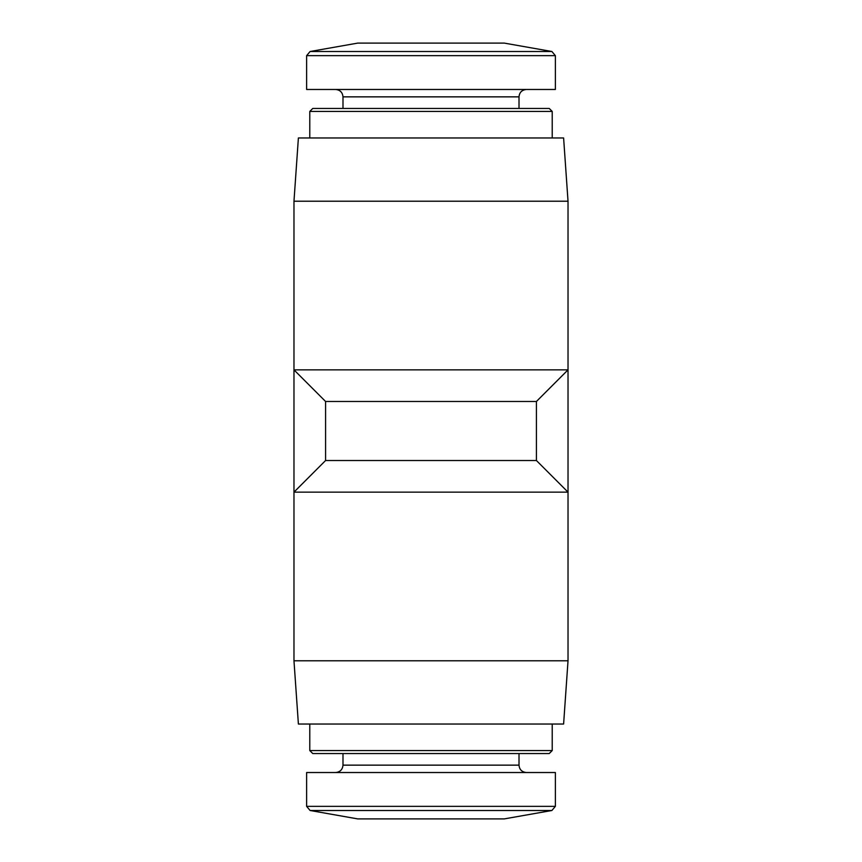 <?xml version="1.0" encoding="UTF-8"?>
<svg xmlns="http://www.w3.org/2000/svg" width="862" height="862" viewBox="0 0 862 862"><rect width="100%" height="100%" fill="white"/><g stroke="black" fill="none" stroke-linecap="round" stroke-linejoin="round"><path stroke-width="1.29" d="M293.974 492.137L568.026 492.137L568.026 660.788L293.974 660.788L293.974 492.137L325.588 460.513L536.412 460.513L568.026 492.137M325.588 460.513L325.588 401.487L536.412 401.487L568.026 369.863L568.026 201.212L293.974 201.212L293.974 369.863L568.026 369.863M310.104 810.495L551.895 810.495L504.259 818.9L357.741 818.9L310.104 810.495L306.624 806.347L306.624 772.524L555.376 772.524L555.376 806.347L306.624 806.347M342.99 753.55L342.99 765.144C342.548 769.626 340.091 772.083 335.609 772.524M552.219 750.565L309.781 750.565L312.766 753.55L549.234 753.55L552.219 750.565L552.219 724.037M309.781 750.565L309.781 724.037M293.974 660.788L298.392 724.037L563.608 724.037L568.026 660.788M293.974 201.212L298.392 137.963L563.608 137.963L568.026 201.212M309.781 137.963L309.781 111.435L552.219 111.435L552.219 137.963M309.781 111.435L312.766 108.45L549.234 108.45L552.219 111.435M342.99 108.45L342.99 96.856L519.01 96.856C519.409 92.417 521.876 89.96 526.391 89.476M335.609 89.476C340.091 89.917 342.548 92.374 342.99 96.856M306.624 55.653L306.624 89.476L555.376 89.476L555.376 55.653L551.895 51.504L310.104 51.504L306.624 55.653L555.376 55.653M310.104 51.504L357.741 43.1L504.259 43.1L551.895 51.504M293.974 494.249L293.974 367.751M568.026 494.249L568.026 367.751M342.99 765.144L519.01 765.144C519.409 769.583 521.876 772.04 526.391 772.524M536.412 460.513L536.412 401.487M325.588 401.487L293.974 369.863M551.895 810.495L555.376 806.347M519.01 765.144L519.01 753.55M519.01 108.45L519.01 96.856"/></g></svg>
